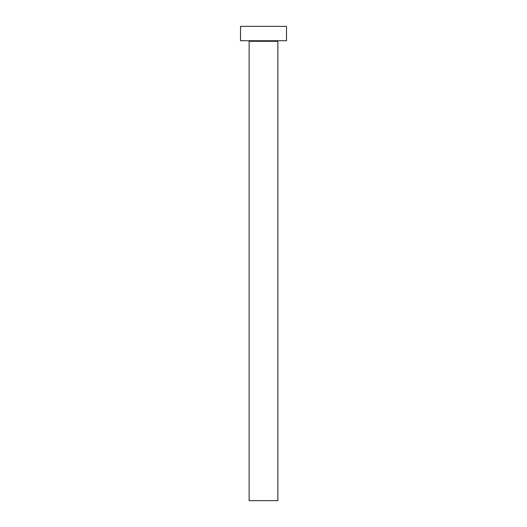 <?xml version="1.0" encoding="UTF-8"?>
<svg xmlns="http://www.w3.org/2000/svg" width="527" height="527" viewBox="0 0 527 527"><rect width="100%" height="100%" fill="white"/><g stroke="black" fill="none" stroke-linecap="round" stroke-linejoin="round"><path stroke-width="0.79" d="M277.874 41.297L249.126 41.297L249.126 500.65L277.874 500.65L277.874 41.297A0.573 0.573 0 0 1 278.447 40.724M249.126 41.297A0.573 0.573 0 0 0 248.553 40.724M286.497 40.724L240.503 40.724L240.503 26.35L286.497 26.35L286.497 40.724"/></g></svg>
